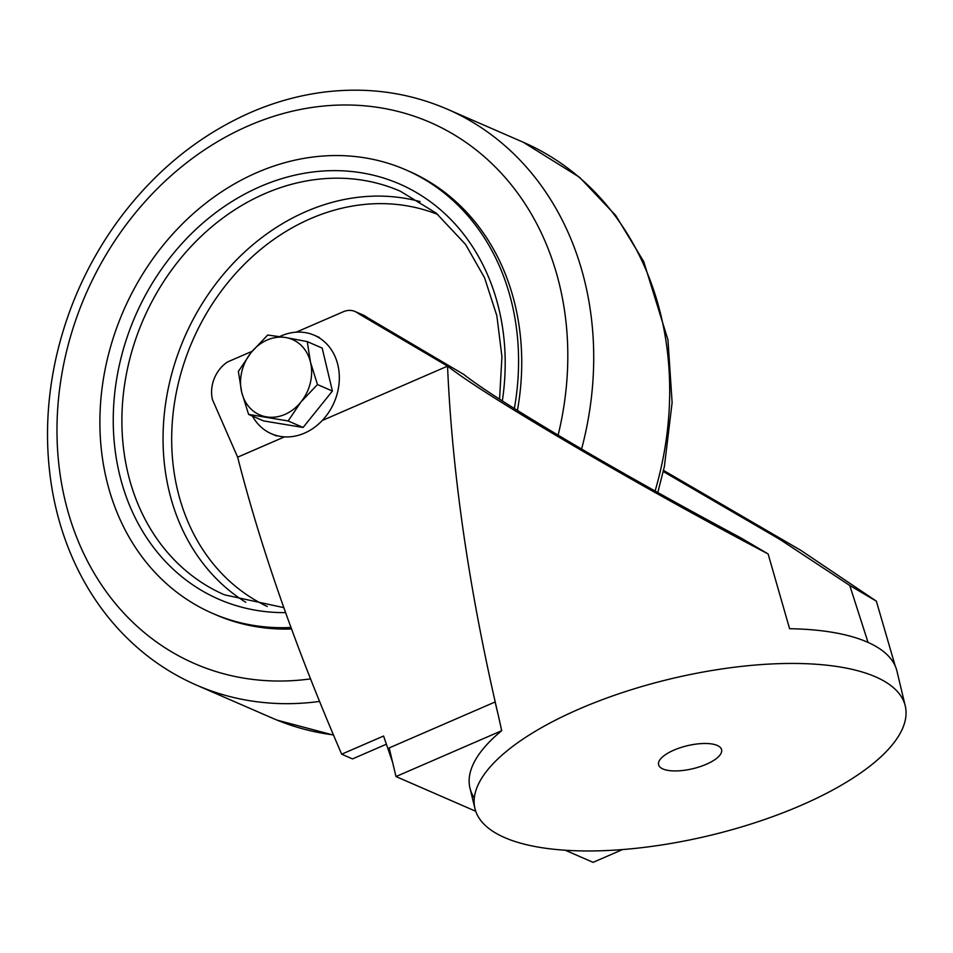 <?xml version="1.0" encoding="UTF-8"?>
<svg xmlns="http://www.w3.org/2000/svg" width="953" height="953" viewBox="0 0 953 953"><rect width="100%" height="100%" fill="white"/><g stroke="black" fill="none" stroke-linecap="round" stroke-linejoin="round"><path stroke-width="1.43" d="M514.358 408.492A241.895 202.596 -66.5 0 0 511.964 303.697A241.895 202.596 -66.5 0 0 405.775 169.837A241.895 202.596 -66.5 0 0 178.938 227.41A241.895 202.596 -66.5 0 0 106.498 479.562A241.895 202.596 -66.5 0 0 212.686 613.422L215.854 614.804A241.895 202.596 -66.5 0 0 291.618 628.968M517.419 410.409A241.895 202.596 -66.5 0 0 515.132 305.079A241.895 202.596 -66.5 0 0 408.932 171.218L405.775 169.837M212.686 613.422A241.895 202.596 -66.5 0 0 291.07 627.491M288.151 420.964L300.969 401.963A41.074 34.403 113.5 0 1 266.542 416.89A41.074 34.403 113.5 0 1 241.657 392.136A41.074 34.403 113.5 0 1 251.187 352.455L238.369 371.456L241.657 392.136L248.602 414.412L263.552 420.916L303.09 427.468L288.151 420.964L248.602 414.412M303.09 427.468L332.406 391.052L317.468 384.547L310.511 362.271A41.074 34.403 113.5 0 1 300.969 401.963L317.468 384.547M332.406 391.052L322.174 348.095L307.235 341.591L310.511 362.271A41.074 34.403 113.5 0 0 285.614 337.517L267.686 335.039L251.187 352.455A41.074 34.403 113.5 0 1 285.614 337.517L307.235 341.591M279.67 336.588A53.713 44.994 113.5 0 1 314.299 335.253A53.713 44.994 113.5 0 1 339.304 379.937A53.713 44.994 113.5 0 1 271.426 433.758A53.713 44.994 113.5 0 1 252.438 416.08M322.269 420.476L447.541 366.143L359.889 314.442L368.192 318.052L463.706 374.386C476.56 384.547 499.98 399.938 533.954 420.571C592.182 456.082 661.334 495.286 741.41 538.195L768.118 553.943C679.453 507.365 588.096 455.177 524.233 416.342C487.9 394.268 462.336 377.543 447.541 366.143C452.199 474.106 469.198 590.824 498.514 716.287L501.707 730.701L395.983 776.552L475.738 811.265M868.04 642.405L849.754 585.464L780.066 539.517L663.276 471.532M800.901 805.44A221.191 80.707 -13.4 0 1 475.023 808.859A221.191 80.707 -13.4 0 1 579.281 708.972A221.191 80.707 -13.4 0 1 905.35 706.34A221.191 80.707 -13.4 0 1 800.901 805.44M662.954 768.988A32.39 11.817 166.6 0 0 699.824 766.724A32.39 11.817 166.6 0 0 721.6 749.701A32.39 11.817 166.6 0 0 717.24 745.437A32.39 11.817 166.6 0 0 680.371 747.688A32.39 11.817 166.6 0 0 658.583 764.711A32.39 11.817 166.6 0 0 662.954 768.988M474.308 797.971A221.299 80.743 -13.4 0 1 469.924 787.952A221.299 80.743 -13.4 0 1 501.707 730.701M663.526 470.413L800.806 550.334L876.343 601.14L895.26 666.099M905.35 706.34L896.868 670.781A221.179 80.707 166.6 0 0 789.596 628.718L768.118 553.943M849.754 585.464L876.343 601.14M284.494 436.867L237.642 457.178C261.027 548.761 295.704 647.766 341.674 754.192L383.582 736.026L392.576 762.245L395.983 776.552M386.358 744.222L352.515 758.91L341.674 754.192M252.14 351.288L227.636 361.914A31.604 26.47 -66.5 0 0 212.448 399.605L237.642 457.178M296.216 332.168L343.39 311.714A18.965 15.879 113.5 0 1 355.04 311.5L363.355 315.121A18.965 15.879 113.5 0 1 365.333 316.182L368.192 318.052M355.04 311.5A18.965 15.879 113.5 0 1 357.018 312.56L359.889 314.442M392.576 762.245L389.169 747.926L495.107 701.98L498.514 716.287M565.296 850.243L593.088 862.346L622.571 849.564M558.124 435.116A295.132 247.184 -66.5 0 0 495.203 166.882A295.132 247.184 -66.5 0 0 248.709 125.713A295.132 247.184 -66.5 0 0 58.895 464.909A295.132 247.184 -66.5 0 0 310.654 678.87M194.067 684.04A314.085 263.064 -66.5 0 0 196.521 685.124A314.085 263.064 -66.5 0 0 196.532 685.136L272.522 718.205A314.085 263.064 -66.5 0 0 272.522 718.205A314.085 263.064 -66.5 0 0 333.49 734.918M655.092 491.045A314.085 263.064 -66.5 0 0 523.233 142.235L447.243 109.154A314.085 263.064 -66.5 0 0 447.243 109.154C408.718 92.584 367.941 86.866 324.902 92.012C299.647 95.133 274.905 101.947 250.663 112.454C199.356 135.123 155.732 170.432 119.792 218.416C88.188 261.253 66.722 308.76 55.369 360.925C46.268 403.846 45.077 446.04 51.807 487.495C56.406 515.287 64.482 541.399 76.073 565.82C91.988 599.175 113.419 627.288 140.353 650.16C157.471 664.61 176.198 676.261 196.521 685.124M581.616 448.982A314.085 263.064 -66.5 0 0 447.255 109.154M196.532 685.136A314.085 263.064 -66.5 0 0 319.66 701.408M502.326 400.915A226.445 189.659 -66.5 0 0 499.015 309.32A226.445 189.659 -66.5 0 0 260.372 186.538A226.445 189.659 -66.5 0 0 119.435 473.951A226.445 189.659 -66.5 0 0 285.662 612.612M499.563 399.152L501.933 356.732L496.858 315.765L484.565 277.788L465.552 244.397L436.117 213.067L400.26 191.184A220.119 184.358 -66.5 0 0 400.248 191.184A220.119 184.358 -66.5 0 0 193.828 243.563A220.119 184.358 -66.5 0 0 127.905 473.033A220.119 184.358 -66.5 0 0 224.527 594.839A220.119 184.358 -66.5 0 0 224.539 594.839L283.887 607.657M420.106 201.619A220.119 184.358 -66.5 0 0 226.087 271.2A220.119 184.358 -66.5 0 0 169.062 490.938A220.119 184.358 -66.5 0 0 245.719 602.26M437.88 214.52A213.806 179.069 -66.5 0 0 239.739 269.044A213.806 179.069 -66.5 0 0 177.52 490.021A213.806 179.069 -66.5 0 0 267.269 606.477M357.018 312.56L365.333 316.182M523.233 142.235L579.436 177.21L615.698 215.449L643.704 261.551L667.958 339.864L672.115 402.607L664.396 466.434L657.796 492.57M333.586 735.144L277.097 720.134M271.426 433.758L276.489 435.962M314.299 335.253L319.362 337.457M475.023 808.859L469.924 787.952"/></g></svg>
